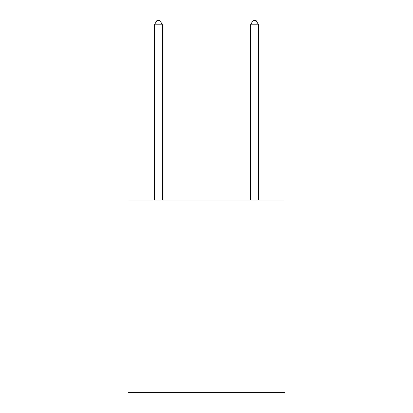 <?xml version="1.0" encoding="UTF-8"?>
<svg xmlns="http://www.w3.org/2000/svg" width="413" height="413" viewBox="0 0 413 413"><rect width="100%" height="100%" fill="white"/><g stroke="black" fill="none" stroke-linecap="round" stroke-linejoin="round"><path stroke-width="0.62" d="M285.006 200.093L285.006 392.35L127.994 392.35L127.994 200.093L285.006 200.093M162.443 200.093L162.443 24.816L154.431 24.816L154.431 200.093M154.431 24.816L156.832 20.65L160.037 20.65L162.443 24.816M258.569 200.093L258.569 24.816L250.557 24.816L250.557 200.093M250.557 24.816L252.963 20.65L256.168 20.65L258.569 24.816"/></g></svg>
